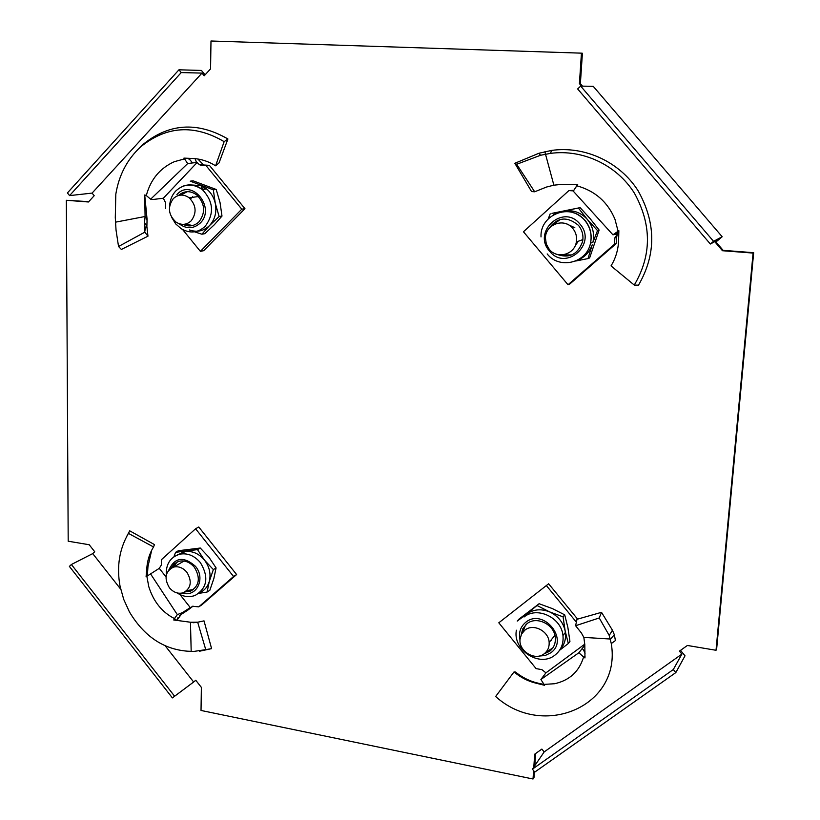 <?xml version="1.0" encoding="UTF-8"?>
<svg xmlns="http://www.w3.org/2000/svg" width="820" height="820" viewBox="0 0 820 820"><rect width="100%" height="100%" fill="white"/><g stroke="black" fill="none" stroke-linecap="round" stroke-linejoin="round"><path stroke-width="1.23" d="M680.518 650.362L685.018 655.816L675.823 672.584L534.773 772.091L532.416 769.16L544.172 751.93L541.866 749.08L534.681 754.195L533.82 767.1M533.584 770.615L533.031 779L201.023 710.458L201.371 687.385L195.754 680.241L193.653 682.014L165.209 645.822M544.172 751.93L681.881 654.104L679.431 651.131L687.396 645.463L716.024 650.28L716.639 649.03L753.662 252.693L723.127 250.346L715.962 241.982L722.174 236.744L593.229 86.315L580.673 86.11L577.649 88.939L710.356 244.011L718.412 239.717L715.306 242.33L722.481 250.725L753.088 253.072L716.024 650.28M201.986 73.093L92.086 193.1L69.567 195.611L67.414 192.936L178.955 69.802L181.23 72.58L201.986 73.093L204.211 75.788L210.566 68.87L210.986 41L581.441 53.156L579.412 83.63L581.554 86.12M195.836 680.344L172.395 697.902L69.382 566.405L71.401 564.508L92.721 553.602L94.72 551.747L89.216 544.746L68.193 541.21L66.338 200.285L88.437 201.986L94.197 195.703L92.086 193.1M92.721 553.602L120.683 589.17M567.717 607.066L571.817 612.068M535.603 753.549L534.794 765.675M534.394 771.62L533.994 777.555L533.031 779M66.338 200.285L88.744 201.648M205.082 74.845L201.433 70.438L178.955 69.802M581.441 53.156L582.405 53.249L580.375 83.65L582.518 86.141M579.412 83.63L580.375 83.65M753.088 253.072L753.662 252.693M722.481 250.725L723.127 250.346M715.306 242.33L715.962 241.982M172.395 697.902L193.653 682.014M174.516 696.108L71.401 564.508M69.567 195.611L181.23 72.58M580.673 86.11L713.554 241.316L722.174 236.744M713.554 241.316L710.356 244.011M675.823 672.584L673.312 669.53L681.881 654.104M673.312 669.53L532.416 769.16M169.412 587.776C173.543 592.542 178.217 594.192 183.424 592.706C191.142 588.196 192.29 581.37 186.857 572.227C182.973 567.727 178.534 566.015 173.553 567.102C165.24 571.345 163.867 578.233 169.412 587.776M197.077 622.411L193.335 622.728L197.671 622.226L205.748 649.645L193.735 651.439L187.595 651.193C163.375 649.327 143.971 636.217 129.386 611.843L123.707 599.358L120.048 586.218C116.512 566.794 119.31 549.185 128.443 533.379L129.683 530.806L154.498 544.613L153.524 546.95L128.443 533.379M177.14 620.586L174.434 618.567L173.748 619.992L190.455 622.226L191.183 651.305M190.455 622.226L193.335 622.728M153.524 546.95C149.691 553.203 147.457 560.173 146.831 567.85L146.083 576.757L147.385 575.64L147.959 566.589L151.69 550.21M193.048 606.144L187.657 610.264L192.515 606.267L198.748 606.861L201.884 604.832L236.611 574.553L198.768 527.014L195.58 528.756L161.427 559.691L161.376 564.97L159.264 568.342L146.083 576.757M236.611 574.553L233.567 576.491L195.58 528.756M198.748 606.861L233.567 576.491M187.657 610.264L179.354 615.605M189.768 607.928L182.614 612.499L177.335 614.641L150.46 573.744M177.13 620.053L182.614 612.499M146.862 576.286L148.758 586.587C153.453 601.562 162.011 612.212 174.434 618.567L177.335 614.641M177.448 618.957L178.022 617.511M197.958 622.165L190.537 622.236M199.496 651.234L211.601 648.63L204.016 620.863L197.671 622.226M211.601 648.63L205.748 649.645M126.68 536.495L129.683 530.806M159.264 568.342L165.999 576.87M180.01 594.592L190.291 607.599M173.912 556.759L175.583 552.311L197.487 549.625L204.487 560.142C209.489 566.856 211.099 573.938 209.295 581.411C207.706 586.73 204.57 590.461 199.875 592.593M185.105 591.917L190.414 591.24C199.393 585.931 200.715 577.946 194.381 567.297C189.861 562.059 184.684 560.05 178.862 561.3L174.219 563.791L171.062 568.178M177.202 561.884L173.061 567.255M175.583 552.311L178.411 550.712L200.264 548.026L209.079 557.426L216.08 567.922L213.354 569.582L209.295 581.411L207.081 592.05L198.922 593.362M216.08 567.922L213.846 578.582L209.817 590.308L207.081 592.05M200.264 548.026L197.487 549.625M177.499 554.853L185.556 551.501C192.792 550.896 199.106 553.777 204.487 560.142L213.354 569.582M186.868 590.595L193.54 589.508M190.957 198.44L192.577 196.749L190.957 198.44M173.225 198.707C167.403 207.193 168.356 215.014 176.095 222.169C181.568 225.459 186.611 224.998 191.224 220.785C196.974 212.769 196.277 205.092 189.133 197.763C183.424 193.909 178.124 194.227 173.225 198.707M203.37 189.358L201.248 186.775M144.709 194.996L147.067 219.186L146.882 226.525L144.535 222.538L144.822 232.162L118.541 246.492L116.03 230.061L115.292 217.556L115.815 194.176C118.92 175.193 127.131 159.48 140.446 147.047C166.296 125.911 194.196 124.117 224.147 141.655L227.919 138.98L219.042 162.883L215.598 165.794L224.147 141.655M146.073 195.365L144.709 194.975L145.089 216.5L115.784 222.117M145.089 216.5L144.535 222.538M203.011 186.601L205.102 189.153M215.598 165.794C208.598 161.397 201.115 158.967 193.171 158.496L183.926 158.116L184.572 158.885L174.393 161.663C159.992 168.131 150.624 179.426 146.298 195.56L150.644 199.188L187.657 163.57L184.572 158.885M188.713 158.28L192.515 162.924L187.657 163.57M192.515 162.924L197.118 162.514L163.323 198.235L165.496 202.55L165.445 208.423M203.503 164.994L199.26 164.533L200.808 165.322L203.616 164.984L197.866 158.998M199.26 164.533L197.118 162.514M182.675 229.59L200.387 251.35L203.688 250.684L244.954 208.69L209.407 165.363L203.616 164.984M209.407 165.363L200.808 165.322M244.954 208.69L241.777 209.182L206.086 165.671M200.387 251.35L241.777 209.182M152.94 199.496L163.323 198.235M152.95 199.485L150.644 199.188M147.067 219.186L145.078 216.685M146.882 226.525L147.969 236.191L144.822 232.162M147.969 236.191L121.37 249.444L118.541 246.492M136.919 150.46L142.085 145.212C168.459 123.297 197.066 121.216 227.919 138.98M189.881 184.879L200.767 185.597L206.609 188.959C211.017 192.618 213.907 197.415 215.281 203.329L219.145 216.521L221.994 216.07L220.057 202.653L216.203 189.471L213.323 189.83L215.281 203.329C216.91 212.124 214.994 219.534 209.53 225.561L219.145 216.521M183.024 224.362C188.969 227.068 194.32 226.197 199.065 221.759C205.799 212.421 205.01 203.462 196.708 194.873C190.26 190.424 184.162 190.64 178.432 195.498M185.412 224.096L192.638 225.531M216.203 189.471L193.182 180.841L190.23 181.159L213.323 189.83M221.994 216.07L214.317 224.752L204.795 233.69L201.894 234.212L209.53 225.561C203.698 231.096 197.015 232.562 189.482 229.959M201.894 234.212L194.565 231.824M187.278 191.665L180.8 195.088M564.755 633.522L564.201 633.932L564.755 633.522M544.203 653.776C547.75 650.967 549.4 647.185 549.154 642.419C548.744 630.98 533.205 623.149 524.913 630.119L521.561 634.034L520.054 639.057C518.383 651.131 535.029 661.34 544.203 653.776M585.008 656.666L583.594 656.984L584.967 657.947L584.803 644.684L583.85 637.396L581.339 632.907L575.609 625.721L576.983 619.295L601.521 612.325L612.427 630.211L609.229 635.469L611.279 643.556C621.847 706.01 543.168 739.62 495.649 696.508L514.017 671.939L515.462 672.021C522.401 677.597 529.997 681.328 538.258 683.203L544.295 684.556M583.85 637.396L610.633 639.047M575.609 625.721L599.236 617.962L609.229 635.469M585.008 656.533L583.594 656.984L578.858 652.761L540.903 679.514L544.613 685.315L535.624 683.091C527.752 681.123 520.546 677.402 514.017 671.939M564.642 633.378L565.236 634.116M577.608 619.131L548.621 583.778L498.806 622.79L536.085 668.607L541.948 669.663L545.935 672.851L540.903 679.514M548.621 583.778L498.806 622.79M576.368 622.154L546.673 585.931M584.834 645.217L578.858 652.761M585.039 651.91L582.333 648.599M601.521 612.325L599.236 617.962M612.427 630.211L614.385 634.813L615.4 640.584L611.279 643.556M544.213 684.382L554.566 683.726C569.551 680.415 579.227 671.498 583.594 656.984M545.935 672.851L584.773 644.161M543.998 653.919L549.523 651.357C553.756 648.015 555.693 643.495 555.314 637.816C554.648 624.512 536.587 615.615 526.973 623.712L522.709 628.95L521.264 634.618M545.987 652.146L552.793 647.964M550.456 640.82L551.112 640.481M526.686 614.057L539.109 603.725L519.05 619.069L517.256 621.068L526.686 614.057C533.471 609.25 541.118 608.532 549.625 611.904L563.063 616.845L565.154 630.887L568.322 643.515L559.588 650.291M537.377 605.672L549.625 611.904C557.938 615.841 563.114 622.175 565.154 630.887L565.4 632.425C566.149 639.19 564.355 644.93 560.019 649.645M539.109 603.725L552.434 608.614L564.713 614.846L563.063 616.845M564.713 614.846L567.87 627.464L569.941 641.424L568.322 643.515M525.579 624.922L522.658 632.353M572.76 228.401C564.273 217.433 545.392 224.219 545.443 238.036L546.304 244.052L549.267 249.331C557.036 259.417 574.553 254.743 576.347 241.941C577.157 236.877 575.958 232.367 572.76 228.401M577.7 185.023L577.208 185.914L577.721 184.295L562.387 184.305L553.879 185.176L546.499 187.042L534.681 191.788L531.555 191.562L514.837 163.282L538.894 153.268L540.544 155.267L550.528 153.371C582.876 149.025 616.814 165.056 634.424 193.192C651.818 224.7 651.777 255.327 634.27 285.063L638.483 285.186C656.297 254.456 656.154 222.958 638.042 190.681C619.746 161.888 584.732 145.683 551.532 150.429L550.528 153.371M553.879 185.176L545.464 154.068M534.681 191.788L516.682 164.287L540.544 155.267M572.298 212.411L572.913 211.857L573.785 212.882M618.844 231.394L615.615 234.223L612.95 234.827L618.854 230.686L618.587 241.09C618.126 250.151 615.615 258.423 611.023 265.895L634.27 285.063M615.615 234.223L618.014 233.341L614.908 237.759L617.255 235.791M573.682 190.322L568.906 190.588L523.447 231.763L568.034 284.755L569.972 283.874L616.189 243.581L616.712 236.437M616.189 243.581L614.436 244.278L614.908 237.759M568.034 284.755L614.436 244.278M573.364 190.875L568.906 190.588M577.598 184.643L573.282 191.162L612.95 234.827M577.731 184.295L573.282 191.162M514.837 163.282L516.682 164.287M538.894 153.268L551.532 150.429M618.095 231.199L614.969 219.288C607.794 202.12 595.197 190.998 577.208 185.914M580.13 207.644L590.164 218.673L599.123 230.061L597.524 230.615L587.428 219.524C580.919 212.39 573.006 209.592 563.688 211.14L580.13 207.644L551.973 213.343L560.111 212.154M556.032 254.036C568.977 258.935 577.844 254.733 582.62 241.428C583.645 235.432 582.251 230.082 578.459 225.367C566.692 215.68 556.585 217.146 548.119 229.764M560.316 254.897L571.858 254.928M574.42 247.189L578.213 241.275M574.841 227.724L566.897 224.065M548.231 218.868L550.199 213.825M597.524 230.615L592.942 242.259C594.643 233.802 592.798 226.228 587.428 219.524L578.448 208.116M573.282 261.488C582.466 259.427 588.77 253.882 592.204 244.852L588.012 258.587L575.65 261.037M599.123 230.061L589.641 257.921L588.012 258.587M560.296 219.401L551.05 226.463M177.12 592.942C183.075 596.765 189.092 597.595 195.15 595.433C207.306 588.043 209.049 577.085 200.367 562.582C194.237 555.468 187.216 552.701 179.283 554.269L174.188 556.575M182.347 593.024C196.38 597.78 205.984 578.551 195.478 566.323C183.659 556.011 174.762 557.262 168.787 570.084M195.047 158.629L196.564 162.575M171.739 217.495L175.695 223.911L181.23 228.729C189.933 233.741 197.927 232.931 205.225 226.289C214.461 213.62 213.477 201.351 202.273 189.492C195.939 184.695 189.338 183.659 182.481 186.396M178.945 223.645C186.386 229.21 193.458 229.036 200.183 223.122C216.285 207.808 191.624 177.694 176.884 194.576M614.354 634.721L610.603 638.975M538.924 656.082L545.218 655.498L550.722 652.833C569.746 639.866 543.332 607.589 525.784 622.257C520.392 626.757 518.465 632.671 520.003 640M555.058 655.016C561.136 650.188 563.77 643.679 562.961 635.5C561.362 617.511 536.977 606.072 524.041 617.009M618.833 232.562L617.716 233.444M544.992 151.577L545.361 154.099M547.176 253.933C559.312 269.698 586.761 263.138 590.523 243.171C592.224 234.663 590.38 227.037 584.967 220.293C575.558 210.719 564.99 208.926 553.264 214.912M579.935 224.055C563.401 203.216 531.852 231.804 549.543 251.115C565.615 271.933 597.78 243.796 579.935 224.055M173.553 567.102L184.059 561.024M192.495 589.949L190.414 591.24M183.495 551.891L179.283 554.269C170.15 557.457 165.825 564.334 166.316 574.902M189.133 197.763L198.532 196.534M190.025 159.89L187.8 158.25M147.026 220.426L146.524 218.499M144.74 231.353L146.298 225.541M140.446 147.047L142.085 145.212M206.609 188.959L202.273 189.492C192.659 183.116 183.803 183.629 175.705 191.05C171.954 195.129 169.924 200.141 169.617 206.097M549.154 642.419L554.904 635.316M583.655 650.219L585.049 653.355M516.395 630.211C512.418 649.993 539.57 667.736 554.894 655.17C561.034 650.311 563.719 643.751 562.961 635.5L565.4 632.425M522.391 632.702L521.315 633.932M576.347 241.941L582.887 239.604M541.015 236.918C539.775 214.399 570.617 202.417 584.773 220.375C590.236 227.089 592.153 234.684 590.523 243.171L592.942 242.259"/></g></svg>
